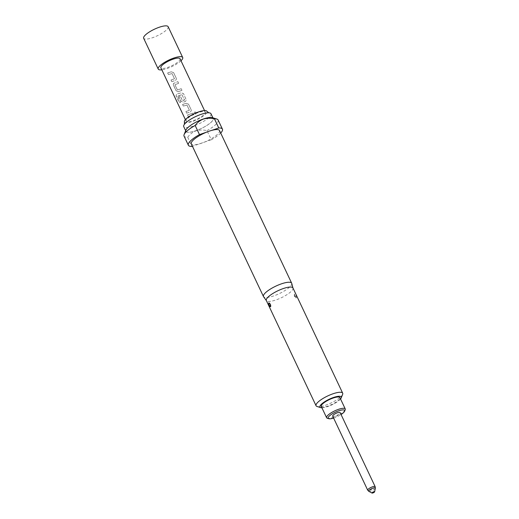 <?xml version="1.0" encoding="UTF-8"?>
<svg xmlns="http://www.w3.org/2000/svg" width="519" height="519" viewBox="0 0 519 519"><rect width="100%" height="100%" fill="white"/><g stroke="black" fill="none" stroke-linecap="round" stroke-linejoin="round"><path stroke-width="0.39" stroke-dasharray="2.6 1.95" d="M196.098 112.558C194.833 111.624 194.158 111.961 194.061 113.583C195.371 114.543 196.052 114.199 196.098 112.558L195.682 112.085M196.065 112.545C194.813 111.598 194.138 111.935 194.048 113.557L194.048 113.557C195.352 114.511 196.026 114.18 196.065 112.545L195.682 112.091M332.685 416.108A4.12 1.09 154.7 0 0 336.137 415.661A4.12 1.09 154.7 0 0 340.029 413.105A4.12 1.09 154.7 0 0 340.14 412.586M333.607 418.055A9.128 2.413 154.7 0 0 334.191 417.86A9.128 2.413 154.7 0 0 341.054 414.532M345.2 409.763A10.302 2.725 -25.3 0 1 333.419 417.289A10.302 2.725 -25.3 0 1 327.288 418.23M321.274 406.435A10.302 2.725 154.7 0 0 328.079 406.001A10.302 2.725 154.7 0 0 339.9 397.625M180.995 60.762A13.539 3.581 -25.3 0 1 161.831 69.818M168.143 26.69A13.539 3.581 -25.3 0 1 167.793 28.383A13.539 3.581 -25.3 0 1 154.999 36.791A13.539 3.581 -25.3 0 1 143.659 38.263M295.071 296.913L294.429 295.486L295.071 296.913A1.531 1.401 -133.2 0 0 296.304 297.9C296.336 295.966 295.778 294.669 294.636 294.001L294.617 294.02C294.396 296.012 294.954 297.309 296.304 297.9M270.01 303.92L270.555 305.289M340.548 398.988A11.775 3.114 -25.3 0 1 327.723 406.565A11.775 3.114 -25.3 0 1 321.916 407.798M342.624 394.382A14.72 3.893 -25.3 0 1 325.796 405.131A14.72 3.893 -25.3 0 1 317.038 406.481M292.943 287.954A14.72 3.893 -25.3 0 1 293.008 288.129A14.72 3.893 -25.3 0 1 276.056 299.911A14.72 3.893 -25.3 0 1 266.429 300.696A14.72 3.893 -25.3 0 1 266.331 300.533M291.749 283.4A15.602 4.126 -25.3 0 1 273.779 295.888A15.602 4.126 -25.3 0 1 263.574 296.719M219.498 130.516A15.602 4.126 -25.3 0 1 204.317 142.167A15.602 4.126 -25.3 0 1 201.599 143.192A15.602 4.126 -25.3 0 1 199.024 143.99A15.602 4.126 -25.3 0 1 191.29 143.854M212.31 117.625A15.187 4.016 -25.3 0 1 209.981 123.269A15.187 4.016 -25.3 0 1 195.877 130.717A15.187 4.016 -25.3 0 1 185.899 130.113M220.692 133.046A18.84 4.982 -25.3 0 1 211.317 139.754L206.997 130.619C203.163 129.756 199.465 129.841 195.897 130.866C192.491 132.248 189.766 134.376 187.709 137.263A18.84 4.982 -25.3 0 1 184.044 136.101M210.98 113.732A15.07 3.99 -25.3 0 1 210.584 115.614A15.07 3.99 -25.3 0 1 193.684 125.974A15.07 3.99 -25.3 0 1 183.726 126.61M184.446 121.855A12.398 3.276 154.7 0 0 194.696 120.668A12.398 3.276 154.7 0 0 206.575 112.902A12.398 3.276 154.7 0 0 206.847 111.267M203.24 119.065A15.07 3.99 154.7 0 0 185.951 131.307A15.07 3.99 154.7 0 0 195.91 130.671A15.07 3.99 154.7 0 0 213.199 118.423A15.07 3.99 154.7 0 0 203.24 119.065M175.422 80.477L176.402 79.206L176.285 78.317L173.612 72.66L171.322 71.804L167.637 72.971L168.409 74.587L172.023 73.575L174.494 78.797L170.978 80.023L171.744 81.639L175.422 80.477L176.402 79.18L176.285 78.317M176.285 78.285L173.612 72.628L171.335 71.765L167.695 72.913L168.461 74.528L172.042 73.529L174.514 78.752L170.978 80.023M175.999 90.637L178.114 91.772L181.968 90.338L181.209 88.723L177.407 90.014L174.935 84.785L178.633 83.28L177.868 81.658L173.404 83.533L173.327 84.98L175.999 90.637L178.114 91.772M178.16 91.72L181.968 90.306L181.202 88.684L177.446 89.962L174.935 84.785L178.633 83.28M181.903 94.653L184.537 99.946L182.493 100.654L180.327 96.054L178.834 96.456L181.027 101.095L183.123 102.23L185.374 101.452L186.34 100.193L183.551 93.647L181.274 92.778L176.512 94.147L176.123 95.781L179.334 102.574L180.521 102.438L177.466 95.97L182.046 94.763L184.459 100.141L182.454 100.699L180.281 96.106L178.776 96.515L180.969 101.147L183.084 102.282L185.361 101.497L186.34 100.219L183.551 93.68L181.261 92.817L176.512 94.147L176.038 95.84L179.25 102.632L180.45 102.49L177.466 95.97L181.884 94.698M190.33 112L191.303 110.729L191.187 109.846L188.514 104.189L186.224 103.326L182.545 104.488L183.311 106.103L186.931 105.098L189.403 110.32L185.88 111.546L186.639 113.161L190.33 112L191.303 110.709L191.187 109.846M191.187 109.814L188.514 104.157L186.243 103.287L182.604 104.436L183.369 106.051L186.95 105.052L189.416 110.281L185.88 111.546M193.529 114.803L192.77 113.187L187.508 114.991L188.267 116.606L193.529 114.803L192.77 113.187M186.386 119.857A10.594 2.803 154.7 0 0 186.113 121.18A10.594 2.803 154.7 0 0 194.988 120.025A10.594 2.803 154.7 0 0 204.999 113.447A10.594 2.803 154.7 0 0 205.271 112.123A10.594 2.803 154.7 0 0 196.396 113.278A10.594 2.803 154.7 0 0 186.386 119.857M180.041 58.744A10.594 2.803 -25.3 0 1 179.762 60.068A10.594 2.803 -25.3 0 1 169.752 66.646A10.594 2.803 -25.3 0 1 160.877 67.801M218.11 119.999A18.84 4.982 -25.3 0 1 206.997 130.619M211.317 139.754L192.432 146.261M187.709 137.263L192.03 146.403M211.771 130.379L206.471 132.202M192.77 113.155L187.567 114.939L188.267 116.606M188.326 116.554L193.529 114.77M185.938 111.494L186.639 113.161M186.697 113.11L190.343 111.961M178.633 83.241L177.868 81.626L173.456 83.475L173.327 84.98M173.385 84.928L176.058 90.585M171.036 79.971L171.744 81.639M171.802 81.587L175.441 80.439M375.153 486.66A4.12 1.09 -25.3 0 1 375.042 487.172A4.12 1.09 -25.3 0 1 371.15 489.728A4.12 1.09 -25.3 0 1 367.699 490.183M368.782 491.318A3.698 0.98 154.7 0 0 372.058 490.637A3.698 0.98 154.7 0 0 375.224 488.476A3.698 0.98 154.7 0 0 375.341 488.217M294.617 294.02C293.955 295.973 294.435 297.29 296.051 297.958L294.617 294.02A1.531 1.401 47 0 0 294.429 295.486M270.561 306.651A1.531 1.304 21.3 0 0 270.769 306.307L270.769 306.307A1.531 1.304 21.3 0 0 270.691 305.289M269.205 305.347L269.419 302.979L269.05 302.849C270.315 303.278 270.892 304.426 270.769 306.307L270.483 306.781M208.398 112.792L208.729 112.798M185.951 131.307L185.659 130.697M186.113 121.18L185.387 119.642M205.271 112.123L204.544 110.586M213.199 118.423L212.913 117.819"/><path stroke-width="0.78" d="M374.582 491.921A1.473 0.389 -25.3 0 1 373.323 492.778A1.473 0.389 -25.3 0 1 372.013 493.05A1.473 0.389 -25.3 0 1 372 492.81A1.473 0.389 -25.3 0 1 373.518 491.843A1.473 0.389 -25.3 0 1 374.627 491.817A1.473 0.389 -25.3 0 1 374.582 491.921M332.796 415.596A4.12 1.09 154.7 0 0 332.685 416.108L367.699 490.183A4.12 1.09 -25.3 0 1 367.809 489.664A4.12 1.09 -25.3 0 1 371.695 487.107A4.12 1.09 -25.3 0 1 375.153 486.66L340.14 412.586A4.12 1.09 154.7 0 0 336.682 413.04A4.12 1.09 154.7 0 0 332.796 415.596M341.054 414.532A9.128 2.413 154.7 0 0 344.629 411.197A9.128 2.413 154.7 0 0 338.635 410.834A9.128 2.413 154.7 0 0 330.155 415.31A9.128 2.413 154.7 0 0 328.761 418.697A9.128 2.413 154.7 0 0 333.607 418.055M328.761 418.697L327.288 418.23A10.302 2.725 -25.3 0 1 326.613 417.724A10.302 2.725 -25.3 0 1 338.433 409.355A10.302 2.725 -25.3 0 1 345.239 408.92A10.302 2.725 -25.3 0 1 345.2 409.763L344.629 411.197M345.239 408.92L339.9 397.625A10.302 2.725 154.7 0 0 333.094 398.06A10.302 2.725 154.7 0 0 321.274 406.435L326.613 417.724M161.831 69.818A13.539 3.581 -25.3 0 1 158.217 69.059A13.539 3.581 -25.3 0 1 158.567 67.373A13.539 3.581 -25.3 0 1 171.361 58.965A13.539 3.581 -25.3 0 1 182.701 57.486A13.539 3.581 -25.3 0 1 182.351 59.179A13.539 3.581 -25.3 0 1 180.995 60.762M158.217 69.059L143.659 38.263A13.539 3.581 -25.3 0 1 144.016 36.577A13.539 3.581 -25.3 0 1 156.803 28.169A13.539 3.581 -25.3 0 1 168.143 26.69L182.701 57.486M270.691 305.289L270.01 303.92A1.531 1.304 -158.8 0 0 268.693 303.064L269.05 302.849M270.561 306.651C269.588 306.573 268.965 305.373 268.693 303.064C269.886 303.064 270.509 304.264 270.561 306.651L270.483 306.781M321.916 407.798A11.775 3.114 -25.3 0 1 320.716 407.642A11.775 3.114 -25.3 0 1 322.52 403.269A11.775 3.114 -25.3 0 1 333.451 397.496A11.775 3.114 -25.3 0 1 341.191 397.963A11.775 3.114 -25.3 0 1 340.548 398.988M320.716 407.642L317.038 406.481A14.72 3.893 -25.3 0 1 316.071 405.754A14.72 3.893 -25.3 0 1 332.958 393.798A14.72 3.893 -25.3 0 1 342.683 393.175A14.72 3.893 -25.3 0 1 342.624 394.382L341.191 397.963M316.071 405.754L266.331 300.533A14.72 3.893 -25.3 0 1 283.218 288.577A14.72 3.893 -25.3 0 1 292.943 287.954L342.683 393.175M266.37 300.618L263.574 296.719A15.602 4.126 -25.3 0 1 263.47 296.544A15.602 4.126 -25.3 0 1 281.369 283.867A15.602 4.126 -25.3 0 1 291.678 283.212A15.602 4.126 -25.3 0 1 291.749 283.4L292.982 288.039M263.47 296.544L191.29 143.854A15.602 4.126 -25.3 0 1 206.471 132.202A15.602 4.126 -25.3 0 1 209.189 131.177A15.602 4.126 -25.3 0 1 211.771 130.379A15.602 4.126 -25.3 0 1 219.498 130.516L291.678 283.212M192.432 146.261L192.03 146.403A18.84 4.982 -25.3 0 1 188.365 145.236L184.044 136.101A18.84 4.982 -25.3 0 1 184.115 134.557L185.899 130.113A15.187 4.016 -25.3 0 1 203.266 119.02A15.187 4.016 -25.3 0 1 212.31 117.625L216.871 119.072A18.84 4.982 -25.3 0 1 218.11 119.999L222.43 129.134A18.84 4.982 -25.3 0 1 220.692 133.046M184.115 134.557A18.84 4.982 -25.3 0 1 195.157 125.475C197.214 122.588 199.945 120.453 203.344 119.072C206.912 118.053 210.61 117.969 214.444 118.832A18.84 4.982 -25.3 0 1 216.871 119.072M185.659 130.697L183.726 126.61A15.07 3.99 -25.3 0 1 184.122 124.729A15.07 3.99 -25.3 0 1 184.641 124.022A15.07 3.99 -25.3 0 1 201.022 114.368A15.07 3.99 -25.3 0 1 208.398 112.792A15.07 3.99 -25.3 0 1 210.98 113.732L212.913 117.819M208.787 112.811L206.847 111.267A12.398 3.276 154.7 0 0 196.344 112.779A12.398 3.276 154.7 0 0 184.809 120.402A12.398 3.276 154.7 0 0 184.446 121.855L184.407 124.333M185.387 119.642L160.877 67.801A10.594 2.803 -25.3 0 1 161.156 66.477A10.594 2.803 -25.3 0 1 171.16 59.899A10.594 2.803 -25.3 0 1 180.041 58.744L204.544 110.586M214.444 118.832L218.765 127.966A18.84 4.982 -25.3 0 1 222.43 129.134M188.365 145.236A18.84 4.982 -25.3 0 1 199.478 134.609L195.157 125.475M206.471 132.202L199.478 134.609M218.765 127.966L211.771 130.379M374.627 491.817L375.341 488.217A3.698 0.98 154.7 0 0 372.551 488.295A3.698 0.98 154.7 0 0 368.737 490.715A3.698 0.98 154.7 0 0 368.782 491.318L367.699 490.183M372.013 493.05L368.782 491.318M269.205 305.347L270.769 306.307M375.153 486.66L375.341 488.217"/></g></svg>
